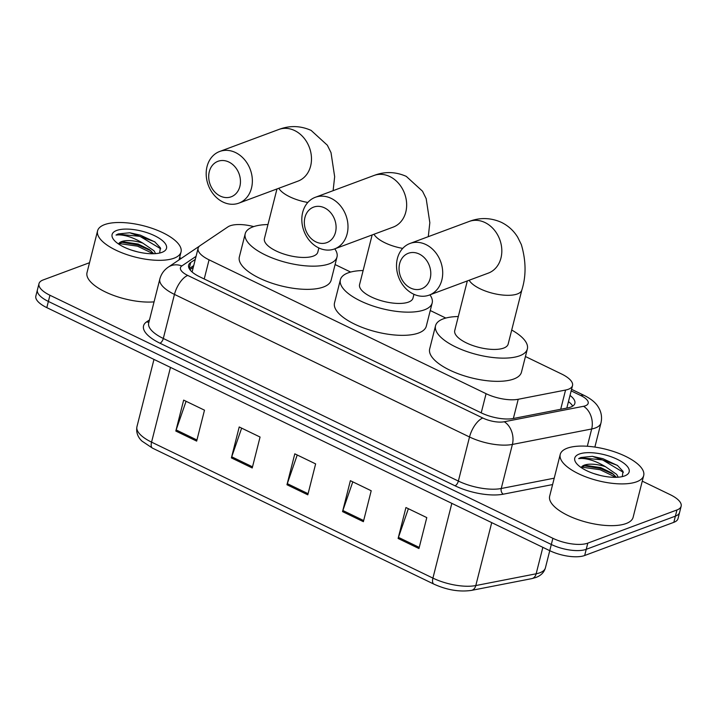 <?xml version="1.0" encoding="UTF-8"?>
<svg xmlns="http://www.w3.org/2000/svg" width="717" height="717" viewBox="0 0 717 717"><rect width="100%" height="100%" fill="white"/><g stroke="black" fill="none" stroke-linecap="round" stroke-linejoin="round"><path stroke-width="1.08" d="M253.746 226.599A25.821 9.715 14.2 0 0 227.916 226.886L200.177 245.581A25.821 9.715 14.2 0 0 198.107 248.261A25.821 9.715 14.2 0 0 209.068 259.832L486.072 393.687A25.821 9.715 14.2 0 0 518.221 399.279L565.561 390.048A25.821 9.715 14.2 0 0 568.321 389.295A25.821 9.715 14.2 0 0 572.516 385.558A25.821 9.715 14.2 0 0 561.563 373.987L525.436 356.528M445.822 318.052L430.263 310.533M350.649 272.066L335.09 264.546M195.284 259.411L190.695 262.503A25.821 9.715 14.2 0 0 188.625 265.173A25.821 9.715 14.2 0 0 199.586 276.744L481.304 412.893A25.821 9.715 14.2 0 0 513.462 418.477L567.9 407.865A25.821 9.715 14.2 0 0 570.66 407.104A25.821 9.715 14.2 0 0 574.864 403.375A25.821 9.715 14.2 0 0 570.015 395.434M568.456 401.628A25.821 9.715 -165.8 0 1 572.686 406.109M642.262 481.161L670.189 494.658A25.821 9.715 -165.8 0 1 681.15 506.229A25.821 9.715 -165.8 0 1 676.956 509.966L587.797 543.136A25.821 9.715 -165.8 0 1 552.879 538.297L49.939 295.252A25.821 9.715 -165.8 0 1 38.978 283.681A25.821 9.715 -165.8 0 1 43.172 279.944L89.517 262.709M179.608 257.582L181.276 258.389M681.15 506.229L678.022 518.597A25.821 9.715 -165.8 0 1 673.828 522.334L584.669 555.505L586.237 549.321A25.821 9.715 -165.8 0 1 551.319 544.481L48.371 301.436A25.821 9.715 -165.8 0 1 37.418 289.865A25.821 9.715 -165.8 0 0 48.371 301.436L551.319 544.481A25.821 9.715 -165.8 0 0 586.237 549.321L675.387 516.15L586.237 549.321L587.797 543.136M679.582 512.413A25.821 9.715 -165.8 0 1 675.387 516.15A25.821 9.715 -165.8 0 0 679.582 512.413M189.234 268.615L193.715 265.595M584.669 555.505A25.821 9.715 -165.8 0 1 549.751 550.674L46.811 307.629A25.821 9.715 -165.8 0 1 35.85 296.049L38.978 283.681M175.817 431.042L183.651 400.113L204.488 410.178L196.664 441.107L175.817 431.042A6.883 3.056 115.8 0 1 176.149 429.94L196.942 439.996M342.547 511.606L350.371 480.677L371.209 490.751L363.385 521.68L342.547 511.606A6.883 3.056 115.8 0 1 342.869 510.513L363.662 520.56M398.114 538.458L405.939 507.537L426.785 517.602L418.952 548.532L398.114 538.458A6.883 3.056 115.8 0 1 398.446 537.365L419.239 547.412M231.394 457.894L239.218 426.965L260.065 437.038L252.232 467.968L231.394 457.894A6.883 3.056 115.8 0 1 231.725 456.801L252.518 466.848M286.97 484.746L294.795 453.825L315.632 463.89L307.808 494.82L286.97 484.746A6.883 3.056 115.8 0 1 287.302 483.652L308.095 493.699M297.223 454.99L287.302 483.652M241.647 428.139L231.725 456.801M408.367 508.703L398.446 537.365M352.791 481.851L342.869 510.513M186.07 401.287L176.149 429.94M567.219 448.206A43.038 16.195 -165.8 0 1 616.109 452.382A43.038 16.195 -165.8 0 1 643.687 475.55A43.038 16.195 -165.8 0 1 636.687 481.77A43.038 16.195 -165.8 0 1 587.797 477.594A43.038 16.195 -165.8 0 1 560.228 454.426A43.038 16.195 -165.8 0 1 567.219 448.206M643.687 475.55L633.12 517.298A43.038 16.195 -165.8 0 1 626.129 523.527A43.038 16.195 -165.8 0 1 577.239 519.35A43.038 16.195 -165.8 0 1 549.661 496.182L560.228 454.426M616.423 477.298L611.959 473.086L600.801 467.627L585.538 465.369L581.093 467.502M581.774 466.74A19.458 7.322 -165.8 0 1 584.301 465.136A19.458 7.322 -165.8 0 1 605.498 466.713L616.701 474.394L618.233 477.199M600.237 475.434L593.882 473.605M624.606 475.936A28.062 10.558 -165.8 0 1 598.265 474.941A28.062 10.558 -165.8 0 1 576.047 462.85A28.062 10.558 -165.8 0 1 579.309 454.04A28.062 10.558 -165.8 0 1 616.324 458.862A28.062 10.558 -165.8 0 1 625.771 475.434A28.062 10.558 -165.8 0 1 624.606 475.936M622.293 476.608L623.001 471.338L617.328 465.324L592.385 456.344L580.869 457.509L578.673 458.629L581.29 458.441C588.379 458.575 596.454 461.327 605.498 466.713M613.582 474.34L600.425 468.506L583.683 465.754M617.687 465.575L602.907 458.683L592.385 456.344M615.867 477.316L600.12 469.734L581.415 467.081M623.369 472.369L602.603 459.911L580.797 457.787L578.673 458.629M324.523 207.858A18.938 15.407 -110.4 0 0 304.931 217.484A18.938 15.407 -110.4 0 0 315.91 241.88A18.938 15.407 -110.4 0 0 335.502 232.254A18.938 15.407 -110.4 0 0 324.523 207.858M318.653 247.867A27.551 22.406 69.6 0 1 301.884 221.562A27.551 22.406 69.6 0 1 315.301 197.3A27.551 22.406 69.6 0 1 331.173 198.376A27.551 22.406 69.6 0 1 347.933 224.681A27.551 22.406 69.6 0 1 334.516 248.942A27.551 22.406 69.6 0 1 318.653 247.867M372.141 234.943L359.575 284.586A27.551 10.361 14.2 0 0 377.223 299.41A27.551 10.361 14.2 0 0 408.511 302.09A27.551 10.361 14.2 0 0 412.992 298.102L413.951 294.311M429.922 294.839A47.349 17.808 -165.8 0 1 432.181 302.959A47.349 17.808 -165.8 0 1 424.491 309.807A47.349 17.808 -165.8 0 1 370.716 305.209A47.349 17.808 -165.8 0 1 340.387 279.729A47.349 17.808 -165.8 0 1 348.077 272.881A47.349 17.808 -165.8 0 1 363.134 270.542M432.181 302.959L426.31 326.154A47.349 17.808 -165.8 0 1 418.62 333.002A47.349 17.808 -165.8 0 1 364.845 328.404A47.349 17.808 -165.8 0 1 334.516 302.924L340.387 279.729M419.221 254.024A18.938 15.407 -110.4 0 0 399.638 263.65A18.938 15.407 -110.4 0 0 410.617 288.046A18.938 15.407 -110.4 0 0 430.2 278.42A18.938 15.407 -110.4 0 0 419.221 254.024M413.351 294.033A27.551 22.406 69.6 0 1 396.582 267.728A27.551 22.406 69.6 0 1 410.007 243.466A27.551 22.406 69.6 0 1 425.871 244.542A27.551 22.406 69.6 0 1 442.64 270.847A27.551 22.406 69.6 0 1 429.214 295.108A27.551 22.406 69.6 0 1 413.351 294.033M467.314 280.93L454.748 330.573A27.551 10.361 14.2 0 0 472.395 345.397A27.551 10.361 14.2 0 0 503.684 348.077A27.551 10.361 14.2 0 0 508.156 344.088L521.851 289.964C526.269 276.018 526.099 260.898 521.349 244.614L517.683 237.193C513.722 230.731 508.308 225.792 501.452 222.378C490.733 217.636 479.951 217.332 469.124 221.472L410.007 243.466M511.714 330.044A47.349 17.808 -165.8 0 1 527.353 348.946A47.349 17.808 -165.8 0 1 519.664 355.793A47.349 17.808 -165.8 0 1 465.88 351.196A47.349 17.808 -165.8 0 1 435.551 325.724A47.349 17.808 -165.8 0 1 443.249 318.868A47.349 17.808 -165.8 0 1 458.297 316.529M527.353 348.946L521.483 372.141A47.349 17.808 -165.8 0 1 513.793 378.997A47.349 17.808 -165.8 0 1 460.009 374.399A47.349 17.808 -165.8 0 1 429.68 348.919L435.551 325.724M228.884 162.042A18.938 15.407 -110.4 0 0 209.292 171.668A18.938 15.407 -110.4 0 0 220.271 196.064A18.938 15.407 -110.4 0 0 239.863 186.438A18.938 15.407 -110.4 0 0 228.884 162.042M223.005 202.051A27.551 22.406 69.6 0 1 206.245 175.746A27.551 22.406 69.6 0 1 219.662 151.484A27.551 22.406 69.6 0 1 235.535 152.56A27.551 22.406 69.6 0 1 252.294 178.865A27.551 22.406 69.6 0 1 238.878 203.126A27.551 22.406 69.6 0 1 223.005 202.051M276.968 188.947L264.412 238.6A27.551 10.361 14.2 0 0 282.05 253.424A27.551 10.361 14.2 0 0 313.338 256.094A27.551 10.361 14.2 0 0 317.819 252.106L318.868 247.965M334.758 248.853A47.349 17.808 -165.8 0 1 337.008 256.964A47.349 17.808 -165.8 0 1 329.318 263.82A47.349 17.808 -165.8 0 1 275.543 259.213A47.349 17.808 -165.8 0 1 245.214 233.742A47.349 17.808 -165.8 0 1 252.904 226.886A47.349 17.808 -165.8 0 1 267.961 224.555M337.008 256.964L331.146 280.168A47.349 17.808 -165.8 0 1 323.448 287.015A47.349 17.808 -165.8 0 1 269.673 282.417A47.349 17.808 -165.8 0 1 239.344 256.937L245.214 233.742M104.574 224.627A43.038 16.195 -165.8 0 1 153.456 228.813A43.038 16.195 -165.8 0 1 181.034 251.972A43.038 16.195 -165.8 0 1 174.034 258.201A43.038 16.195 -165.8 0 1 125.152 254.015A43.038 16.195 -165.8 0 1 97.575 230.856A43.038 16.195 -165.8 0 1 104.574 224.627M153.77 253.728L149.306 249.507L138.148 244.058L122.885 241.799L118.439 243.923M119.121 243.171A19.458 7.322 -165.8 0 1 121.648 241.557A19.458 7.322 -165.8 0 1 142.844 243.135L154.056 250.825L155.58 253.63M137.583 251.864L131.229 250.036M161.952 252.357A28.062 10.558 -165.8 0 1 135.612 251.362A28.062 10.558 -165.8 0 1 113.394 239.281A28.062 10.558 -165.8 0 1 116.656 230.471A28.062 10.558 -165.8 0 1 153.671 235.284A28.062 10.558 -165.8 0 1 163.118 251.864A28.062 10.558 -165.8 0 1 161.952 252.357M159.649 253.029L160.357 247.768L154.675 241.746L129.741 232.765L118.215 233.939L116.02 235.051L118.637 234.871C125.735 234.997 133.801 237.757 142.844 243.135M154.056 301.866A43.038 16.195 -165.8 0 1 108.33 293.298A43.038 16.195 -165.8 0 1 87.017 272.612L97.575 230.856M150.937 250.771L137.772 244.927L121.039 242.176M155.042 242.005L140.263 235.113L129.741 232.765M153.214 253.737L137.467 246.155L118.762 243.502M160.716 248.79L139.949 236.341L118.153 234.208L116.02 235.051M560.703 409.273L565.561 390.048M513.363 418.495L518.221 399.279M481.224 412.849L486.072 393.687M204.22 278.985L209.068 259.832M196.055 256.354L181.831 265.953A17.217 6.48 14.2 0 0 187.755 275.445L482.819 418.029A17.217 6.48 14.2 0 0 504.248 421.757L583.539 406.297A17.217 6.48 14.2 0 0 585.386 405.795A17.217 6.48 14.2 0 0 580.878 395.587L571.171 390.899M580.878 395.587A17.217 7.636 115.8 0 1 584.454 395.551C591.05 398.885 595.603 402.622 598.112 406.763C601.321 411.791 602.271 417.195 600.963 422.994A34.434 12.951 -165.8 0 1 595.361 427.968A34.434 12.951 -165.8 0 1 591.686 428.981L587.313 446.252M552.601 484.567L503.271 494.183A38.736 14.573 -165.8 0 1 455.044 485.803L159.981 343.21A38.736 14.573 -165.8 0 1 146.644 321.843L149.486 319.934M552.879 538.297L545.431 567.801A34.434 12.951 14.2 0 1 539.838 572.784A34.434 12.951 14.2 0 1 536.155 573.788L542.85 547.331M676.956 509.966L673.828 522.334M49.939 295.252L46.811 307.629M583.539 406.297A17.217 12.467 79 0 1 591.686 428.981L512.395 444.441L501.237 488.51L554.223 478.185M504.248 421.757A17.217 12.467 79 0 1 512.395 444.441A34.434 12.951 -165.8 0 1 469.518 436.985L458.36 481.062A34.434 12.951 14.2 0 0 501.237 488.51A4.302 3.119 -101 0 0 503.271 494.183M482.819 418.029A17.217 7.636 115.8 0 0 469.518 436.985L174.455 294.4L163.306 338.478L458.36 481.062A4.302 1.909 -64.2 0 1 455.044 485.803M187.755 275.445A17.217 7.636 115.8 0 0 174.455 294.4A34.434 12.951 -165.8 0 1 159.846 278.976L148.697 323.044A34.434 12.951 14.2 0 0 163.306 338.478A4.302 1.909 -64.2 0 1 159.981 343.21M146.644 321.843A4.302 3.782 -124 0 0 148.957 322.023M199.514 246.083L168.289 267.136A17.217 15.12 56 0 1 181.831 265.953M189.171 268.508L190.695 262.503M451.835 503.352L432.925 578.108A34.434 12.951 14.2 0 0 475.801 585.556L536.155 573.788A8.604 6.229 79 0 1 531.772 578.628L471.419 590.396C459.454 592.125 446.933 590.028 433.875 584.113L152.506 448.143A8.604 3.818 -64.2 0 1 151.565 442.138L432.925 578.108A8.604 3.818 115.8 0 0 433.875 584.113M152.506 448.143L142.038 441.143C140.236 439.548 135.513 434.583 136.947 426.705A34.434 12.951 14.2 0 0 151.565 442.138L170.476 367.391M491.719 522.63L475.801 585.556A8.604 6.229 79 0 1 471.419 590.396M334.516 248.942L393.167 227.119A27.551 22.406 -110.4 0 0 406.593 202.857A27.551 22.406 -110.4 0 0 389.824 176.561A27.551 22.406 -110.4 0 0 373.96 175.486L315.301 197.3M373.987 234.253A27.551 10.361 14.2 0 0 384.966 242.803A27.551 10.361 14.2 0 0 402.721 248.396M469.16 280.248A27.551 10.361 14.2 0 0 480.13 288.799A27.551 10.361 14.2 0 0 517.378 293.952A27.551 10.361 14.2 0 0 521.851 289.964M429.214 295.108L488.34 273.105A27.551 22.406 -110.4 0 0 501.757 248.853A27.551 22.406 -110.4 0 0 484.997 222.548A27.551 22.406 -110.4 0 0 469.124 221.472M238.878 203.126L298.003 181.123A27.551 22.406 -110.4 0 0 311.42 156.871A27.551 22.406 -110.4 0 0 294.651 130.566A27.551 22.406 -110.4 0 0 278.788 129.49L219.662 151.484M278.814 188.266A27.551 10.361 14.2 0 0 289.793 196.816A27.551 10.361 14.2 0 0 307.826 202.454M193.267 267.369L189.888 269.646M566.824 408.072L572.516 385.558M192.102 272.003L198.107 248.261M600.963 422.994L594.868 447.076M168.289 267.136C164.014 270.049 161.2 273.993 159.846 278.976M584.454 395.551L571.566 389.322M545.431 567.801C544.14 572.354 540.959 575.59 535.895 577.49L531.772 578.628M136.947 426.705L153.976 359.414M428.282 236.673L429.833 222.7L426.176 198.618L422.51 191.206L406.279 176.382C395.56 171.641 384.787 171.345 373.96 175.486M333.109 190.677L334.66 176.714L331.012 152.631L327.346 145.219L311.115 130.395C300.387 125.654 289.614 125.35 278.788 129.49M181.034 251.972L179.026 259.904"/></g></svg>
